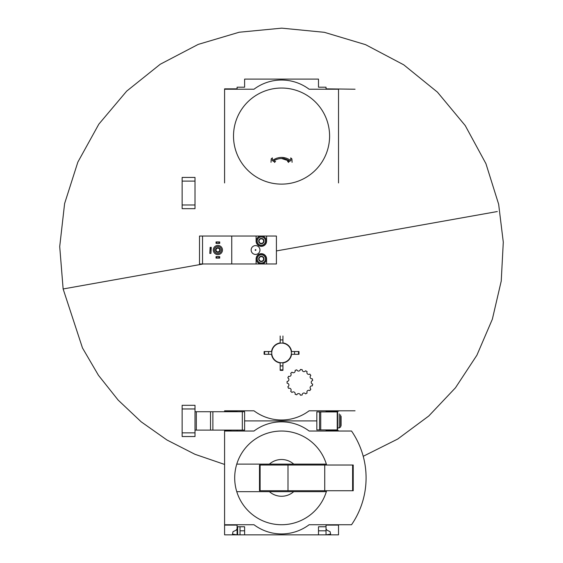 <?xml version="1.0" encoding="UTF-8"?>
<svg xmlns="http://www.w3.org/2000/svg" width="563" height="563" viewBox="0 0 563 563"><rect width="100%" height="100%" fill="white"/><g stroke="black" fill="none" stroke-linecap="round" stroke-linejoin="round"><path stroke-width="0.84" d="M338.525 524.744L338.525 534.85L244.616 534.85L244.616 526.764L237.086 526.764L237.086 534.85L232.491 534.118L233.005 531.69L236.256 530.107L237.086 528.784L237.086 525.11L224.588 525.11L224.588 524.744L253.99 524.744A45.941 45.941 0 0 0 309.122 524.744L351.53 524.744A82.698 82.698 0 0 0 351.53 431.026L309.122 431.026A45.941 45.941 0 0 0 253.99 431.026L224.588 431.026L224.588 430.653L231.02 430.653M237.086 525.11L224.588 525.11L224.588 534.85L237.635 534.85L237.635 526.764M237.635 534.85L240.021 534.85L240.021 526.764M237.086 430.653L237.086 430.104M244.616 534.85L240.021 534.85M326.026 528.784L326.85 530.107L330.108 531.69L330.622 534.118L326.026 534.85L326.026 530.81L318.489 530.81M244.616 530.81L240.021 530.81M326.617 465.017A46.863 46.863 0 0 0 326.343 464.102L269.403 464.102A18.375 18.375 0 0 1 293.71 464.102L326.343 464.102A46.863 46.863 0 0 0 236.77 464.102L269.403 464.102L236.77 464.102A46.863 46.863 0 0 0 236.77 491.668L269.403 491.668A18.375 18.375 0 0 0 293.71 491.668L236.77 491.668A46.863 46.863 0 0 0 326.617 490.746M316.835 420.913L244.616 420.913L316.835 420.913M338.525 431.026L338.525 430.653L326.026 430.653L326.026 429.921M224.588 431.026L224.588 524.744M338.525 525.11L326.026 525.11L326.026 526.764L318.489 526.764L318.489 534.85M326.026 526.764L326.026 530.81M355.978 517.496A82.698 82.698 0 0 0 361.516 504.99M361.516 450.78A82.698 82.698 0 0 0 355.978 438.267M293.71 491.668L326.343 491.668L293.71 491.668M260.113 465.017L259.501 465.017L259.501 490.746L260.113 490.746L260.113 465.017L353.226 465.017L353.226 490.746L324.738 490.746L324.738 465.017M324.738 490.746L287.989 490.746L287.989 465.017M287.989 490.746L260.113 490.746M237.086 411.729L237.086 411.173L224.588 411.173L224.588 410.807L253.99 410.807A45.941 45.941 0 0 0 309.122 410.807L355.063 410.807M326.026 411.912L326.026 411.173L338.525 411.173L338.525 410.807M287.102 381.425A1.837 1.837 0 0 0 287.841 377.928A12.865 12.865 0 0 1 288.573 376.288A1.837 1.837 0 0 0 290.677 373.389A12.865 12.865 0 0 1 292.014 372.185A1.837 1.837 0 0 0 295.111 370.398A12.865 12.865 0 0 1 296.821 369.842A1.837 1.837 0 0 0 300.382 369.469A12.865 12.865 0 0 1 302.169 369.659A1.837 1.837 0 0 0 305.568 370.764A12.865 12.865 0 0 1 307.124 371.657A1.837 1.837 0 0 0 309.784 374.057A12.865 12.865 0 0 1 310.839 375.507A1.837 1.837 0 0 0 312.296 378.779A12.865 12.865 0 0 1 312.669 380.532A1.837 1.837 0 0 0 312.669 384.114A12.865 12.865 0 0 1 312.296 385.873A1.837 1.837 0 0 0 310.839 389.139A12.865 12.865 0 0 1 309.784 390.595A1.837 1.837 0 0 0 307.124 392.988A12.865 12.865 0 0 1 305.568 393.889A1.837 1.837 0 0 0 302.169 394.994A12.865 12.865 0 0 1 300.382 395.184A1.837 1.837 0 0 0 296.821 394.804A12.865 12.865 0 0 1 295.111 394.255A1.837 1.837 0 0 0 292.014 392.46A12.865 12.865 0 0 1 290.677 391.264A1.837 1.837 0 0 0 288.573 388.364A12.865 12.865 0 0 1 287.841 386.725A1.837 1.837 0 0 0 287.102 383.22A12.865 12.865 0 0 1 287.102 381.425M282.936 336.012L282.936 342.909A10.106 10.106 0 0 1 291.571 351.544L298.467 351.544A16.967 16.967 0 0 1 298.467 354.303L291.571 354.303A10.106 10.106 0 0 1 282.936 362.938L282.936 369.835A16.967 16.967 0 0 1 280.177 369.835L280.177 362.938A10.106 10.106 0 0 1 271.542 354.303L264.645 354.303A16.967 16.967 0 0 1 264.645 351.544L271.542 351.544A10.106 10.106 0 0 1 280.177 342.909L280.177 336.012M298.467 354.303L298.96 354.303A17.46 17.46 0 0 0 298.96 351.544L298.467 351.544M280.177 369.835L280.177 370.327A17.46 17.46 0 0 0 282.936 370.327L282.936 369.835M264.645 351.544L264.153 351.544A17.46 17.46 0 0 0 264.153 354.303L264.645 354.303M337.603 429.921L316.835 429.921L316.835 411.912L337.603 411.912L337.603 429.921M341.094 416.324L341.094 425.508L340.559 426.993L340.559 414.84M195.002 411.729L244.616 411.729L244.616 430.104L242.322 430.104L242.322 411.729M195.002 430.104L242.322 430.104M182.138 432.863L182.138 436.536L195.002 436.536L195.002 432.863L182.138 432.863L182.138 405.297L195.002 405.297L195.002 432.863M263.639 260.254L261.345 261.577A2.653 2.653 0 0 1 259.043 257.601A2.653 2.653 0 0 1 263.639 257.601A2.653 2.653 0 0 1 261.345 261.577L259.043 260.254L259.043 257.601L261.345 256.271L263.639 257.601L263.639 260.254L263.639 258.924A2.294 2.294 0 0 1 260.19 260.915A2.294 2.294 0 0 1 259.043 258.924L259.043 260.254L261.345 261.577L263.639 260.254M261.345 254.793A4.138 4.138 0 0 1 264.92 260.993A4.138 4.138 0 0 1 257.763 260.993A4.138 4.138 0 0 1 261.345 254.793M261.345 253.871A5.053 5.053 0 0 1 265.715 261.45A5.053 5.053 0 0 1 256.967 261.45A5.053 5.053 0 0 1 261.345 253.871M202.539 263.977L276.412 263.977L276.412 236.045L266.581 236.045L266.581 241.098A5.236 5.236 0 0 1 261.345 246.341A5.236 5.236 0 0 1 256.102 241.098L256.102 236.045L199.506 236.045L199.506 263.977L202.539 263.977L202.539 236.045M231.752 263.977L231.752 236.045M497.319 211.533L276.412 250.929L497.319 211.533M224.588 464.44L194.953 454.285L166.944 439.992L141.158 421.807L118.146 400.082L98.426 375.261L82.472 347.941L63.133 288.967L203.25 263.977L63.133 288.967L65.787 288.495L63.133 288.967L59.713 246.587L64.611 203.56L77.842 162.13L98.835 124.156L126.682 91.136L160.237 64.252L198.197 44.407L239.176 32.239L281.725 28.15L324.358 32.316L365.542 44.653L403.741 64.822L437.444 92.149L465.242 125.591L485.925 163.643L498.642 204.214L503.287 242.153L501.232 281.057L492.351 319.221L476.903 355.204L455.46 387.794L428.767 416.008L397.703 439.049L363.219 456.297M256.102 263.977L256.102 258.924A5.236 5.236 0 0 1 261.345 253.688A5.236 5.236 0 0 1 266.581 258.924L266.581 263.977M266.581 236.045L256.102 236.045M259.965 250.014A4.413 4.413 0 0 0 253.35 246.193A4.413 4.413 0 0 0 253.35 253.836A4.413 4.413 0 0 0 259.965 250.014M255.919 250.014A0.366 0.366 0 0 0 255.37 249.698A0.366 0.366 0 0 0 255.37 250.331A0.366 0.366 0 0 0 255.919 250.014M217.881 254.61A4.595 4.595 0 0 0 221.857 247.713A4.595 4.595 0 0 0 213.905 247.713A4.595 4.595 0 0 0 217.881 254.61M217.881 253.505A3.491 3.491 0 0 0 220.907 248.269A3.491 3.491 0 0 0 214.855 248.269A3.491 3.491 0 0 0 217.881 253.505M217.881 252.308A2.294 2.294 0 0 0 219.873 248.867A2.294 2.294 0 0 0 215.889 248.867A2.294 2.294 0 0 0 217.881 252.308M209.795 253.413L210.133 247.347L209.795 253.413M210.928 247.347L210.928 253.413L211.266 247.347L210.133 247.347M210.928 253.413L210.133 253.413M217.881 251.865A1.851 1.851 0 0 0 219.486 249.085A1.851 1.851 0 0 0 216.276 249.085A1.851 1.851 0 0 0 217.881 251.865M216.044 258.1L216.044 256.629L216.959 256.629L216.959 258.1L216.044 258.1M218.803 256.629L218.803 258.1L219.718 258.1L219.718 256.629L216.959 256.629M218.803 258.1L216.959 258.1M216.044 243.399L216.044 241.928L216.959 241.928L216.959 243.399L216.044 243.399M218.803 241.928L218.803 243.399L219.718 243.399L219.718 241.928L216.959 241.928M218.803 243.399L216.959 243.399M261.345 236.045A5.053 5.053 0 0 1 265.715 243.624A5.053 5.053 0 0 1 256.967 243.624A5.053 5.053 0 0 1 261.345 236.045M261.345 236.967A4.138 4.138 0 0 1 264.92 243.167A4.138 4.138 0 0 1 257.763 243.167A4.138 4.138 0 0 1 261.345 236.967M259.043 239.775A2.653 2.653 0 0 1 263.639 239.775A2.653 2.653 0 0 1 261.345 243.751A2.653 2.653 0 0 1 259.043 239.775L261.345 238.452L263.639 239.775L263.639 242.428L261.345 243.751L259.043 242.428L259.043 239.775L259.043 242.428L260.19 243.089A2.294 2.294 0 0 1 260.19 239.113L259.043 239.775M260.19 243.089L261.345 243.751L262.492 243.089A2.294 2.294 0 0 1 260.19 243.089M262.492 243.089L263.639 242.428L263.639 241.098A2.294 2.294 0 0 1 262.492 243.089M263.639 241.098L263.639 239.775L262.492 239.113A2.294 2.294 0 0 1 263.639 241.098M262.492 239.113L261.345 238.452L260.19 239.113A2.294 2.294 0 0 1 262.492 239.113M259.043 257.601L259.043 258.924A2.294 2.294 0 0 1 260.19 256.939L259.043 257.601M263.639 258.924L263.639 257.601L262.492 256.939A2.294 2.294 0 0 1 263.639 258.924M262.492 256.939L261.345 256.271L260.19 256.939A2.294 2.294 0 0 1 262.492 256.939M338.525 182.94L338.525 89.221L309.122 89.221A45.941 45.941 0 0 0 253.99 89.221L224.588 89.221L224.588 88.848L237.086 88.848L237.086 87.195L244.616 87.195L244.616 79.109L318.489 79.109L318.489 87.195L326.026 87.195L326.026 88.848L355.063 89.221M292.077 162.306L291.908 158.935L290.754 157.886L290.888 160.539C284.674 156.373 278.453 156.373 272.225 160.539L272.358 157.886L271.197 158.935L271.028 162.306M274.406 162.475L275.56 161.426L273.041 161.299C278.734 157.584 284.414 157.584 290.072 161.299L287.552 161.426L288.706 162.475M281.556 158.499L290.072 161.299M272.225 160.539L276.616 158.21M281.556 157.394L286.497 158.21M224.588 89.221L224.588 182.94M309.122 89.221A45.941 45.941 0 0 0 253.99 89.221M182.138 204.988L182.138 208.669L195.002 208.669L195.002 204.988L182.138 204.988L182.138 177.429L195.002 177.429L195.002 204.988M352.614 490.746L352.614 465.017M281.556 343.099A9.824 9.824 0 0 1 290.065 357.836A9.824 9.824 0 0 1 273.048 357.836A9.824 9.824 0 0 1 281.556 343.099M294.491 351.544A13.005 13.005 0 0 1 294.491 354.303M282.936 365.851A13.005 13.005 0 0 1 280.177 365.851M268.621 354.303A13.005 13.005 0 0 1 268.621 351.544M280.177 339.989A13.005 13.005 0 0 1 282.936 339.989M319.566 429.921L319.566 411.912M337.237 429.921L337.237 411.912M320.727 429.921L320.727 411.912M339.264 413.932L339.264 427.901L340.559 426.993M195.002 408.97L182.138 408.97M196.318 430.104L196.318 411.729M210.513 430.104L210.513 411.729M212.877 430.104L212.877 411.729M329.594 136.077A48.045 48.045 0 0 1 281.556 184.122A48.045 48.045 0 0 1 233.511 136.077A48.045 48.045 0 0 1 281.556 88.039A48.045 48.045 0 0 1 329.594 136.077M195.002 181.103L182.138 181.103M337.603 427.901L339.264 427.901"/></g></svg>
